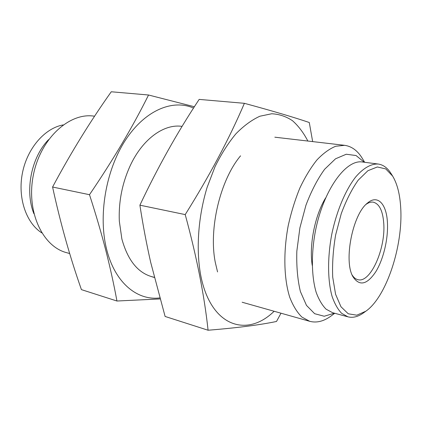 <?xml version="1.0" encoding="UTF-8"?>
<svg xmlns="http://www.w3.org/2000/svg" width="422" height="422" viewBox="0 0 422 422"><rect width="100%" height="100%" fill="white"/><g stroke="black" fill="none" stroke-linecap="round" stroke-linejoin="round"><path stroke-width="0.63" d="M400.721 208.004C403.126 245.82 386.478 296.914 365.848 311.204L356.785 315.192L348.255 313.789L340.965 306.747L335.59 294.292L332.715 277.212C332.151 263.914 333.122 249.84 335.627 234.996L341.25 213.674C346.177 200.36 351.827 189.188 358.199 180.162L367.915 170.699L377.342 166.964L385.761 168.916L392.624 176.064C397.276 183.802 399.977 194.447 400.721 208.004M387.407 222.151C388.414 238.272 383.593 259.013 375.844 271.652C366.992 284.871 359.328 286.501 352.845 276.552C343.508 260.664 352.697 214.27 367.388 203.14C377.511 194.178 386.468 203.8 387.407 222.151M365.848 311.204L363.384 312.966C358.056 316.78 352.913 318.067 347.965 316.832L341.651 313.34C337.816 309.352 334.63 303.698 332.077 296.365C327.609 280.477 327.393 257.531 331.787 234.231C336.608 211.021 345.555 189.889 355.741 176.902C363.447 167.94 371.249 163.615 378.239 164.042C383.281 164.791 387.538 167.94 391.015 173.495L392.624 176.064M347.965 316.832L332.573 312.697L326.085 309.178C322.134 305.206 318.832 299.588 316.168 292.325C311.489 276.595 311.104 253.944 315.424 230.992C323.463 189.947 345.903 159.136 362.429 162.001L378.239 164.042M312.238 265.406C308.994 245.182 314.891 215.426 325.599 197.96M334.398 313.187L324.223 316.242L314.664 313.71L306.477 305.386L300.395 291.544C297.573 279.812 296.386 266.361 296.835 251.195L299.884 227.912L305.945 205.229C311.309 191.034 317.534 179.055 324.613 169.28L335.516 158.809L346.256 154.236L356.057 155.539L364.302 162.238M334.746 313.277L331.312 315.825C323.938 321.295 316.748 323.125 309.743 321.321L301.888 317.07C297.088 312.37 293.037 305.771 289.74 297.273C283.901 278.873 283.194 252.403 288.226 225.601C291.185 212.313 295.068 199.785 299.868 188.027C305.09 177.013 310.782 167.65 316.948 159.927C323.241 153.328 329.498 148.771 335.727 146.255L344.605 145.321C351.774 146.323 357.724 150.76 362.456 158.625L364.661 162.285M69.683 253.538L66.476 252.636C42.464 246.443 26.027 211.411 33.349 175.109C40.417 138.759 68.971 112.642 93.531 116.071L94.597 116.198M33.892 213.685C24.629 190.876 31.297 157.211 48.556 139.656M41.757 232.87C26.138 222.958 17.487 197.749 22.44 172.946C27.314 148.133 44.922 128.124 63.142 124.923M366.117 204.322C368.633 202.534 371.017 201.816 373.275 202.175C379.262 203.747 382.743 210.668 383.714 222.943C385.935 248.236 370.505 283.431 357.919 279.686C355.699 279.158 353.763 277.586 352.122 274.975M208.078 330.231L165.107 316.458L150.686 262.336C146.518 243.89 142.921 224.836 139.898 205.176C157.765 167.302 177.52 132.039 199.163 99.397L244.391 103.316C229.357 138.516 209.634 175.61 185.216 214.598C196.736 256.908 204.359 295.453 208.078 330.231C236.979 327.894 259.788 324.972 276.505 321.469L281.005 313.208M307.854 141.038C303.587 132.793 298.486 126.03 292.551 120.755C286.185 116.467 279.227 114.135 271.678 113.761L259.91 116.219C251.807 119.901 243.81 125.761 235.914 133.8C228.244 143.032 221.27 154.014 214.993 166.748L207.075 187.468C198.203 216.771 195.935 248.917 200.624 274.796C210.52 326.913 246.933 337.938 274.131 311.267M312.66 141.597L309.273 122.501C293.781 117.253 272.153 110.859 244.391 103.316M240.561 155.829C220.221 179.999 208.547 228.708 215.283 262.363L217.557 271.937M185.216 214.598L139.898 205.176M159.738 297.921C137.382 300.775 115.111 282.993 106.761 249.803C98.015 216.286 105.69 170.53 125.276 140.41C144.862 110.195 172.709 98.901 193.545 108.069M154.267 277.301C138.843 274.02 128.045 261.26 121.879 239.031L119.326 221.181C118.524 201.663 122.216 183.037 130.398 165.297C142.889 138.574 164.369 123.588 182.088 126.394L181.481 126.315M194.4 106.745L148.544 95.003C132.798 126.7 113.117 159.933 89.496 194.7C95.747 213.97 101.185 232.517 105.801 250.346C110.295 268.07 114.009 284.961 116.947 301.018L160.017 298.934M116.947 301.018L81.425 289.629C70.036 257.315 60.425 223.111 52.581 187.025C70.674 153.133 90.234 121.378 111.26 91.769L148.544 95.003M52.581 187.025L89.496 194.7M344.605 145.321L274.833 137.192M309.743 321.321L242.133 302.231M154.299 277.433L151.688 276.695"/></g></svg>
